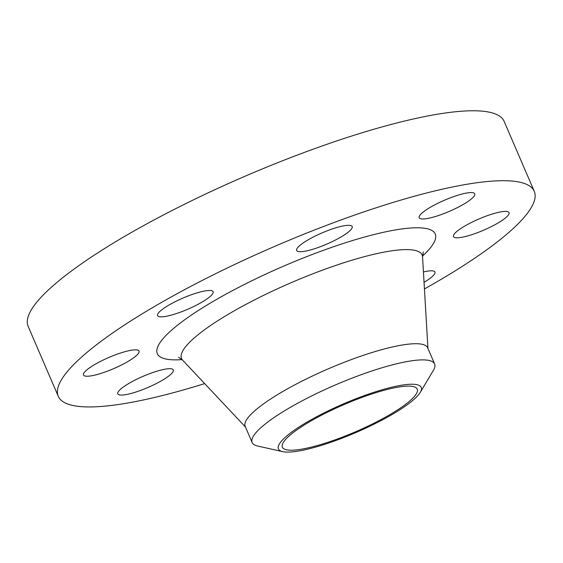 <?xml version="1.0" encoding="UTF-8"?>
<svg xmlns="http://www.w3.org/2000/svg" width="563" height="563" viewBox="0 0 563 563"><rect width="100%" height="100%" fill="white"/><g stroke="black" fill="none" stroke-linecap="round" stroke-linejoin="round"><path stroke-width="0.84" d="M107.076 371.284A30.233 6.08 156.7 0 0 139.033 351.087A30.233 6.08 156.7 0 0 115.457 354.81A30.233 6.08 156.7 0 0 83.5 375.007A30.233 6.08 156.7 0 0 107.076 371.284M141.355 390.124A30.233 6.08 156.7 0 0 173.313 369.926A30.233 6.08 156.7 0 0 149.744 373.649A30.233 6.08 156.7 0 0 117.787 393.84A30.233 6.08 156.7 0 0 141.355 390.124M424.045 282.316A30.233 6.08 156.7 0 0 434.939 272.028A30.233 6.08 156.7 0 0 423.432 271.964M477.072 232.836A30.233 6.08 156.7 0 0 509.029 212.645A30.233 6.08 156.7 0 0 485.454 216.361A30.233 6.08 156.7 0 0 453.496 236.559A30.233 6.08 156.7 0 0 477.072 232.836M442.785 214.003A30.233 6.08 156.7 0 0 474.743 193.806A30.233 6.08 156.7 0 0 451.167 197.522A30.233 6.08 156.7 0 0 419.21 217.719A30.233 6.08 156.7 0 0 442.785 214.003M181.159 311.895A30.233 6.08 156.7 0 0 213.117 291.697A30.233 6.08 156.7 0 0 189.548 295.42A30.233 6.08 156.7 0 0 157.591 315.618A30.233 6.08 156.7 0 0 181.159 311.895M320.22 246.749A30.233 6.08 156.7 0 0 352.178 226.551A30.233 6.08 156.7 0 0 328.602 230.267A30.233 6.08 156.7 0 0 296.645 250.465A30.233 6.08 156.7 0 0 320.22 246.749M339.032 439.344A77.736 15.63 -23.3 0 1 282.668 451.632A77.736 15.63 -23.3 0 1 360.594 396.978A77.736 15.63 -23.3 0 1 420.265 392.376A77.736 15.63 -23.3 0 1 339.032 439.344M282.668 451.632L257.601 446.016A99.334 19.972 -23.3 0 1 252.161 442.546A99.334 19.972 -23.3 0 1 357.167 376.183A99.334 19.972 -23.3 0 1 434.622 363.965A99.334 19.972 -23.3 0 1 433.411 370.299L420.265 392.376M252.161 442.546L245.194 426.367A99.334 19.972 -23.3 0 1 350.2 360.01A99.334 19.972 -23.3 0 1 427.655 347.786L434.622 363.965M204.658 383.6A259.128 52.106 -23.3 0 1 58.27 396.317A259.128 52.106 -23.3 0 1 332.191 223.208A259.128 52.106 -23.3 0 1 534.259 191.329A259.128 52.106 -23.3 0 1 424.439 288.946M58.27 396.317L28.15 326.378A259.128 52.106 -23.3 0 1 302.071 153.27A259.128 52.106 -23.3 0 1 504.138 121.39L534.259 191.329M359.989 398.154A73.422 14.765 -23.3 0 1 417.246 389.117A73.422 14.765 -23.3 0 1 339.63 438.169A73.422 14.765 -23.3 0 1 282.38 447.198A73.422 14.765 -23.3 0 1 359.989 398.154M423.277 251.865L422.546 256.862A130.947 26.327 156.7 0 0 319.995 271.077A130.947 26.327 156.7 0 0 182.644 360.179L178.506 357.28M182.081 359.609A151.299 30.423 -23.3 0 1 177.718 325.055A151.299 30.423 -23.3 0 1 317.243 252.59A151.299 30.423 -23.3 0 1 422.517 256.066M245.482 427.035L182.644 360.179M427.943 348.455L422.546 256.862"/></g></svg>

